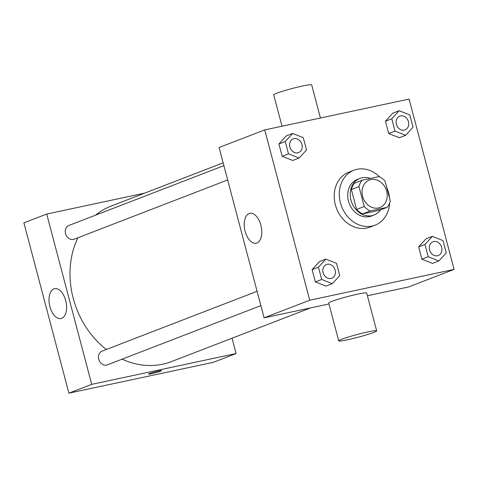 <?xml version="1.0" encoding="UTF-8"?>
<svg xmlns="http://www.w3.org/2000/svg" width="478" height="478" viewBox="0 0 478 478"><rect width="100%" height="100%" fill="white"/><g stroke="black" fill="none" stroke-linecap="round" stroke-linejoin="round"><path stroke-width="0.72" d="M362.862 197.259A14.716 12.255 -111.1 0 1 363.573 199.099M370.874 179.585A14.716 12.255 -111.1 0 1 386.379 190.28A14.716 12.255 -111.1 0 1 379.926 207.506A14.716 12.255 -111.1 0 1 363.19 198.191A14.716 12.255 -111.1 0 1 369.327 180.045A14.716 12.255 -111.1 0 1 370.874 179.585M358.96 186.599L364.224 206.514A18.995 15.816 -111.1 0 0 370.247 210.953L387.126 207.35A18.995 15.816 -111.1 0 0 390.287 200.951L385.029 181.037A18.995 15.816 -111.1 0 0 379 176.597L362.121 180.206A18.995 15.816 -111.1 0 0 358.96 186.599L351.354 189.539L356.618 209.454L364.224 206.514M351.354 189.539A18.995 15.816 -111.1 0 1 354.515 183.14L362.121 180.206M356.618 209.454A18.995 15.816 -111.1 0 0 362.641 213.887L379.52 210.284L387.126 207.35M370.301 178.455A19.628 16.342 68.9 0 0 359.952 178.402A19.628 16.342 68.9 0 0 351.772 202.594A19.628 16.342 68.9 0 0 374.083 215.022A19.628 16.342 68.9 0 0 380.59 209.872M374.083 215.022L371.549 216.002A19.628 16.342 -111.1 0 1 349.239 203.574A19.628 16.342 -111.1 0 1 357.419 179.381L359.952 178.402M362.641 213.887L370.247 210.953M389.642 202.989A29.439 24.509 -111.1 0 1 375.081 225.156A29.439 24.509 -111.1 0 1 341.615 206.514A29.439 24.509 -111.1 0 1 353.887 170.228A29.439 24.509 -111.1 0 1 356.982 169.308A29.439 24.509 -111.1 0 1 379.562 176.866M386.648 187.179A29.439 24.509 -111.1 0 1 389.54 198.119M375.081 225.156L370.014 227.11A29.439 24.509 -111.1 0 1 336.548 208.474A29.439 24.509 -111.1 0 1 348.815 172.182L353.887 170.228M432.363 236.371L426.023 238.815L418.626 246.887L421.871 259.178L432.518 263.396L438.858 260.952L446.255 252.88L443.01 240.589L432.363 236.371L424.96 244.437L428.21 256.734L438.858 260.952M325.847 259.106L319.507 261.55L312.11 269.622L315.355 281.912L326.002 286.137L332.341 283.687L339.739 275.615L336.494 263.324L325.847 259.106L318.444 267.178L321.694 279.469L332.341 283.687M309.726 300.214L454.1 269.395L409.102 99.083L264.728 129.902L309.726 300.214L264.095 317.822L328.966 303.978M399.16 110.717L392.826 113.161L385.423 121.233L388.674 133.523L399.321 137.742L405.655 135.298L413.058 127.226L409.807 114.935L399.16 110.717L391.763 118.789L395.007 131.08L405.655 135.298M292.65 133.452L286.31 135.895L278.907 143.968L282.157 156.264L292.805 160.483L299.144 158.033L306.541 149.961L303.291 137.67L292.65 133.452L285.247 141.524L288.497 153.814L299.144 158.033M367.397 295.774L408.469 287.003L454.1 269.395M264.728 129.902L219.097 147.511L264.095 317.822M249.11 213.535A15.278 8.389 77.9 0 1 249.815 213.325A15.278 8.389 77.9 0 1 261.209 226.512A15.278 8.389 77.9 0 1 256.196 243.206A15.278 8.389 77.9 0 1 244.951 230.665A15.278 8.389 77.9 0 1 249.11 213.535M338.717 340.874L328.715 303.028A19.628 1.428 -14.8 0 1 338.376 299.174A19.628 1.428 -14.8 0 1 357.831 294.101A19.628 1.428 -14.8 0 1 366.662 293.002L376.664 330.848A19.628 1.428 -14.8 0 1 358.058 337.241A19.628 1.428 -14.8 0 1 338.717 340.874A19.628 1.428 -14.8 0 1 348.372 337.02A19.628 1.428 -14.8 0 1 367.833 331.947A19.628 1.428 -14.8 0 1 376.664 330.848M320.427 118.012L311.668 84.839A19.628 1.428 165.2 0 0 292.327 88.472A19.628 1.428 165.2 0 0 273.715 94.865L282.002 126.216M310.563 307.904L171.435 361.601A83.405 69.447 -111.1 0 1 122.105 359.175M106.301 349.496A83.405 69.447 -111.1 0 1 77.896 237.769M95.51 215.196A83.405 69.447 -111.1 0 1 111.368 205.976L223.148 162.837M223.889 165.645L68.892 225.467A7.361 6.13 68.9 0 0 65.665 234.083A7.361 6.13 68.9 0 0 73.421 239.43A7.361 6.13 68.9 0 0 74.192 239.197L227.671 179.961M260.869 305.615L107.395 364.851A7.361 6.13 -111.1 0 1 99.024 360.191A7.361 6.13 -111.1 0 1 102.095 351.121L257.086 291.299M144.625 193.142L46.713 214.042L91.716 384.354L236.09 353.535L232.039 338.215M46.713 214.042L23.9 222.85L68.898 393.161L213.272 362.342L236.09 353.535M68.898 393.161L91.716 384.354M53.912 288.873A15.278 8.389 77.9 0 1 54.617 288.664A15.278 8.389 77.9 0 1 66.012 301.851A15.278 8.389 77.9 0 1 60.999 318.539A15.278 8.389 77.9 0 1 49.754 306.004A15.278 8.389 77.9 0 1 53.912 288.873M158.517 371.024A6.746 0.49 -14.8 0 1 161.552 370.647A6.746 0.49 -14.8 0 1 155.153 372.846A6.746 0.49 -14.8 0 1 148.509 374.095A6.746 0.49 -14.8 0 1 151.825 372.768A6.746 0.49 -14.8 0 1 158.517 371.024M161.552 370.647A6.746 0.49 -14.8 0 1 155.153 372.84A6.746 0.49 -14.8 0 1 148.503 374.095M298.565 152.602L298.547 152.607A7.361 6.13 -111.1 0 1 298.547 152.607A7.361 6.13 -111.1 0 1 290.176 147.947A7.361 6.13 -111.1 0 1 293.247 138.877A7.361 6.13 -111.1 0 1 293.253 138.871A7.361 6.13 -111.1 0 1 294.042 138.638A7.361 6.13 -111.1 0 1 301.791 143.986A7.361 6.13 -111.1 0 1 298.565 152.602A7.361 6.13 -111.1 0 1 290.2 147.941A7.361 6.13 -111.1 0 1 293.265 138.871L293.247 138.877M286.31 135.895L278.907 143.968L285.247 141.524M278.907 143.968L282.157 156.264L288.497 153.814M282.157 156.264L292.805 160.483M331.744 278.262L331.762 278.256A7.361 6.13 -111.1 0 1 323.397 273.595A7.361 6.13 -111.1 0 1 326.462 264.525A7.361 6.13 -111.1 0 1 327.239 264.292A7.361 6.13 -111.1 0 1 334.994 269.64A7.361 6.13 -111.1 0 1 331.762 278.256A7.361 6.13 -111.1 0 1 331.744 278.262A7.361 6.13 -111.1 0 1 323.379 273.601A7.361 6.13 -111.1 0 1 326.444 264.531A7.361 6.13 -111.1 0 1 326.456 264.525M319.507 261.55L312.11 269.622L318.444 267.178M312.11 269.622L315.355 281.912L321.694 279.469M315.355 281.912L326.002 286.137M405.057 129.873L405.081 129.867A7.361 6.13 -111.1 0 1 396.716 125.206A7.361 6.13 -111.1 0 1 399.781 116.13A7.361 6.13 -111.1 0 1 400.552 115.903A7.361 6.13 -111.1 0 1 408.308 121.251A7.361 6.13 -111.1 0 1 405.081 129.867A7.361 6.13 -111.1 0 1 405.057 129.873A7.361 6.13 -111.1 0 1 396.692 125.212A7.361 6.13 -111.1 0 1 399.757 116.142A7.361 6.13 -111.1 0 1 399.769 116.136M392.826 113.161L385.423 121.233L391.763 118.789M385.423 121.233L388.674 133.523L395.007 131.08M388.674 133.523L399.321 137.742M438.26 255.527L438.278 255.515A7.361 6.13 -111.1 0 1 438.26 255.527A7.361 6.13 -111.1 0 1 429.889 250.866A7.361 6.13 -111.1 0 1 432.96 241.796A7.361 6.13 -111.1 0 1 432.966 241.79A7.361 6.13 -111.1 0 1 433.755 241.557A7.361 6.13 -111.1 0 1 441.511 246.905A7.361 6.13 -111.1 0 1 438.278 255.515A7.361 6.13 -111.1 0 1 429.913 250.86A7.361 6.13 -111.1 0 1 432.978 241.784L432.96 241.796M426.023 238.815L418.626 246.887L424.96 244.437M418.626 246.887L421.871 259.178L428.21 256.734M421.871 259.178L432.518 263.396"/></g></svg>
